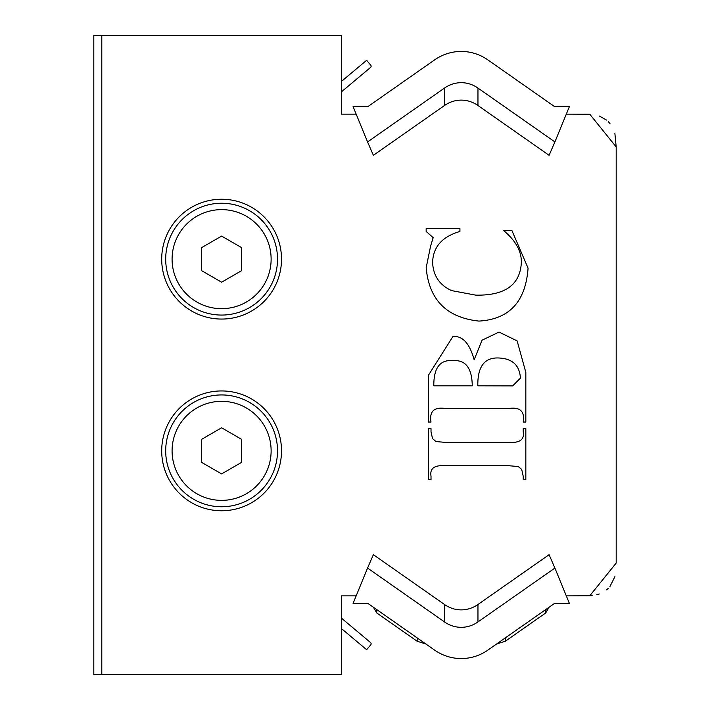 <?xml version="1.0" encoding="UTF-8"?>
<svg xmlns="http://www.w3.org/2000/svg" width="710" height="710" viewBox="0 0 710 710"><rect width="100%" height="100%" fill="white"/><g stroke="black" fill="none" stroke-linecap="round" stroke-linejoin="round"><path stroke-width="1.06" d="M356.163 595.876L341.421 595.876L341.421 674.5L93.809 674.5L93.809 35.5L341.421 35.5L341.421 114.124L356.163 114.124L341.421 114.124M221.609 199.244A59.906 59.906 0 0 1 273.492 289.103A59.906 59.906 0 0 1 169.726 289.103A59.906 59.906 0 0 1 221.609 199.244M221.609 390.944A59.906 59.906 0 0 1 273.492 480.803A59.906 59.906 0 0 1 169.726 480.803A59.906 59.906 0 0 1 221.609 390.944M477.963 88.067L554.9 141.938L549.096 155.312L477.963 105.506L477.963 88.067A36.396 31.95 -90 0 0 444.504 88.067L444.504 105.506L373.371 155.312L367.567 141.938L444.504 88.067M477.963 105.506A36.396 31.95 -90 0 0 444.504 105.506M444.504 621.933L367.567 568.062L373.371 554.688L444.504 604.494L444.504 621.933A36.396 31.95 90 0 0 477.963 621.933L477.963 604.494L549.096 554.688L554.9 568.062L477.963 621.933M444.504 604.494A36.396 31.95 90 0 0 477.963 604.494M459.92 228.664L459.92 231.451C442.002 236.732 432.905 247.16 432.612 262.736C433.295 275.791 439.614 285.083 451.56 290.603L475.762 295.138C504.668 295.688 519.844 285.074 521.3 263.295C521.912 251.775 515.939 240.788 503.39 230.333L511.821 230.333L528.062 268.149C525.684 301.643 509.31 319.296 478.948 321.089C446.643 317.61 429.044 299.824 426.16 267.75L430.615 246.015L433.171 237.655L426.16 231.451L426.16 228.664L459.92 228.664M472.256 385.814L433.801 385.814C433.695 367.869 440.04 359.482 452.829 360.662C465.547 359.633 472.026 368.02 472.256 385.814M477.83 385.814C477.493 366.218 484.788 356.952 499.725 358.035C512.771 358.932 519.667 365.641 520.421 378.173L512.62 385.894L477.83 385.814M482.046 340.196L499.006 332.076L517.155 340.915L525.835 372.439L525.835 422.042L523.208 422.042C524.903 411.347 520.075 406.83 508.724 408.507L445.507 408.507C434.094 406.83 429.257 411.347 431.014 422.042L428.387 422.042L428.387 375.306L452.909 336.54C462.547 335.635 469.629 343.383 474.165 359.784L482.046 340.196M525.835 428.654L525.835 479.445L523.208 479.445L523.208 476.179L521.699 469.416L518.273 466.55L509.194 465.751L445.028 465.751C434.369 464.988 429.701 468.467 431.014 476.179L431.014 479.445L428.387 479.445L428.387 428.654L431.014 428.654L431.014 431.831L432.532 438.602L435.949 441.549L445.028 442.348L509.194 442.348C519.862 443.049 524.53 439.543 523.208 431.831L523.208 428.654L525.835 428.654M566.305 114.124L589.797 114.23L616.191 146.943L616.191 563.057L589.797 595.77L566.305 595.876M101.796 674.5L101.796 35.5M545.688 609.615L545.688 612.978L549.052 607.254L554.545 603.411L569.393 603.411L554.9 568.062M367.567 568.062L353.074 603.411L367.922 603.411L373.416 607.254L376.779 612.978L376.779 609.615M554.9 141.938L569.393 106.589L554.545 106.589L487.903 59.924L554.545 106.589M367.922 106.589L434.564 59.924L367.922 106.589L353.074 106.589L367.567 141.938M554.545 603.411L487.903 650.076A50.117 47.925 90 0 1 434.564 650.076L367.922 603.411M434.564 59.924A50.117 47.925 -90 0 1 487.903 59.924M589.797 114.23L584.241 114.124M616.191 146.943L614.86 133.143M609.952 123.487L608.266 121.632M606.535 120.079L599.267 116.005M589.797 595.77L592.14 595.583M596.737 594.767L599.284 593.986M606.535 589.921L608.213 588.421M609.952 586.513L614.922 576.618M487.903 650.076L496.37 644.147M426.098 644.147L434.564 650.076M165.696 259.15A55.912 55.912 0 0 0 249.565 307.572A55.912 55.912 0 0 0 249.565 210.728A55.912 55.912 0 0 0 165.696 259.15M201.64 270.679L201.64 247.621L221.609 236.093L241.577 247.621L241.577 270.679L221.609 282.207L201.64 270.679M165.696 450.85A55.912 55.912 0 0 0 249.565 499.272A55.912 55.912 0 0 0 249.565 402.428A55.912 55.912 0 0 0 165.696 450.85M201.64 462.379L201.64 439.321L221.609 427.793L241.577 439.321L241.577 462.379L221.609 473.907L201.64 462.379M341.421 618.126L370.549 642.568A1.597 1.597 0 0 1 370.744 644.822L366.635 649.712L342.912 629.805A4.793 4.793 0 0 0 341.421 628.953M341.421 81.046A4.793 4.793 0 0 0 342.912 80.194L366.635 60.288L370.744 65.178A1.597 1.597 0 0 1 370.549 67.432L341.421 91.874M172.086 259.15A49.522 49.522 0 0 1 246.37 216.266A49.522 49.522 0 0 1 246.37 302.034A49.522 49.522 0 0 1 172.086 259.15M172.086 450.85A49.522 49.522 0 0 1 246.37 407.966A49.522 49.522 0 0 1 246.37 493.734A49.522 49.522 0 0 1 172.086 450.85M417.169 637.899L417.169 641.254L426.337 644.147L417.169 641.254L376.779 612.978L373.416 607.254L376.779 612.978M545.688 612.978L549.052 607.254L545.688 612.978L505.298 641.254L505.298 637.899M505.298 641.254L496.13 644.147M426.337 644.147L417.169 641.254"/></g></svg>
